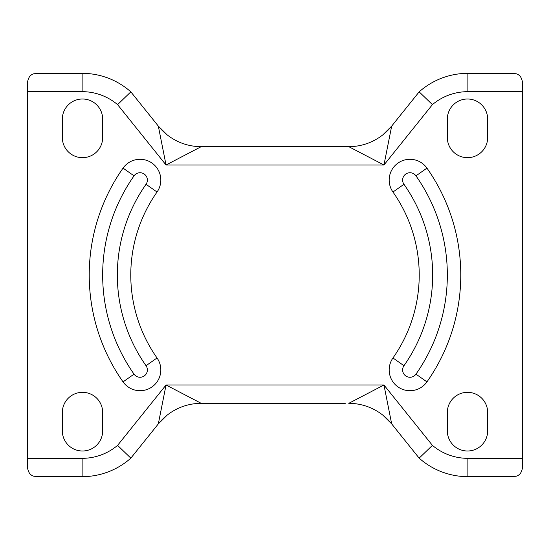 <?xml version="1.0" encoding="UTF-8"?>
<svg xmlns="http://www.w3.org/2000/svg" width="550" height="550" viewBox="0 0 550 550"><rect width="100%" height="100%" fill="white"/><g stroke="black" fill="none" stroke-linecap="round" stroke-linejoin="round"><path stroke-width="0.82" d="M134.042 175.849A172.336 172.336 0 0 0 134.042 374.151A7.336 7.336 0 0 0 144.526 375.732A7.336 7.336 0 0 0 146.039 365.709A157.664 157.664 0 0 1 146.039 184.291A7.336 7.336 0 0 0 140.044 172.734A7.336 7.336 0 0 0 134.042 175.849L123.049 168.121A20.776 20.776 0 0 1 152.742 163.625A20.776 20.776 0 0 1 157.039 192.026A144.224 144.224 0 0 0 157.039 357.974A20.776 20.776 0 0 1 152.742 386.375A20.776 20.776 0 0 1 123.049 381.879A185.776 185.776 0 0 1 123.049 168.121M403.961 184.291A157.664 157.664 0 0 1 403.961 365.709A7.336 7.336 0 0 0 405.474 375.732A7.336 7.336 0 0 0 415.958 374.151A172.336 172.336 0 0 0 415.958 175.849A7.336 7.336 0 0 0 405.474 174.267A7.336 7.336 0 0 0 403.961 184.291L392.961 192.026A20.776 20.776 0 0 1 409.956 159.294A20.776 20.776 0 0 1 426.951 168.121A185.776 185.776 0 0 1 426.951 381.879A20.776 20.776 0 0 1 397.258 386.375A20.776 20.776 0 0 1 392.961 357.974A144.224 144.224 0 0 0 392.961 192.026M102.664 430.836A20.164 20.164 0 0 1 82.5 451A20.164 20.164 0 0 1 62.336 430.836L62.336 412.5A20.164 20.164 0 0 1 82.5 392.336A20.164 20.164 0 0 1 102.664 412.5L102.664 430.836M487.664 430.836A20.164 20.164 0 0 1 467.5 451A20.164 20.164 0 0 1 447.336 430.836L447.336 412.5A20.164 20.164 0 0 1 467.5 392.336A20.164 20.164 0 0 1 487.664 412.5L487.664 430.836M102.664 137.5A20.164 20.164 0 0 1 82.5 157.664A20.164 20.164 0 0 1 62.336 137.5L62.336 119.164A20.164 20.164 0 0 1 82.5 99A20.164 20.164 0 0 1 102.664 119.164L102.664 137.5M487.664 137.5A20.164 20.164 0 0 1 467.5 157.664A20.164 20.164 0 0 1 447.336 137.5L447.336 119.164A20.164 20.164 0 0 1 467.5 99A20.164 20.164 0 0 1 487.664 119.164L487.664 137.5M522.5 91.664L467.878 91.664A55 55 0 0 0 432.424 104.624L383.955 165L391.676 126.094L419.162 91.857A73.336 73.336 0 0 1 467.878 73.336L508.881 73.336L516.044 73.741C519.647 74.642 521.799 77.557 522.5 82.5L522.5 467.5C521.799 472.443 519.647 475.358 516.044 476.259L508.881 476.664L467.878 476.664A73.336 73.336 0 0 1 419.162 458.143L391.676 423.906L383.955 385L432.424 445.376L419.162 458.143A73.336 73.336 0 0 0 467.878 476.664L467.878 458.336L522.5 458.336M27.5 458.336L82.122 458.336A55 55 0 0 0 117.576 445.376L166.045 385L158.324 423.906L130.838 458.143A73.336 73.336 0 0 1 82.122 476.664L41.119 476.664L33.956 476.259C30.353 475.358 28.201 472.443 27.5 467.5L27.5 82.5C28.201 77.557 30.353 74.642 33.956 73.741L41.119 73.336L82.122 73.336A73.336 73.336 0 0 1 130.838 91.857L158.324 126.094L166.045 165L117.576 104.624L130.838 91.857A73.336 73.336 0 0 0 82.122 73.336L82.122 91.664L27.5 91.664M345.262 403.336L201.218 403.336L166.045 385L383.955 385L348.782 403.336A55 55 0 0 1 391.676 423.906A55 55 0 0 0 348.782 403.336M201.218 146.664L348.782 146.664L383.955 165L166.045 165L201.218 146.664A55 55 0 0 1 158.324 126.094A55 55 0 0 0 201.218 146.664M432.424 104.624L419.162 91.857A73.336 73.336 0 0 1 467.878 73.336L467.878 91.664M117.576 445.376L130.838 458.143A73.336 73.336 0 0 1 82.122 476.664L82.122 458.336M391.676 126.094A55 55 0 0 1 348.782 146.664A55 55 0 0 0 391.676 126.094L382.972 134.75M158.324 423.906A55 55 0 0 1 201.218 403.336A55 55 0 0 0 158.324 423.906L167.028 415.25M429.564 101.839L427.68 100.017M120.436 101.839L122.32 100.017M120.436 448.161L122.32 449.982M429.564 448.161L427.68 449.982M432.424 445.376A55 55 0 0 0 467.878 458.336M117.576 104.624A55 55 0 0 0 82.122 91.664M426.951 168.121L415.958 175.849M426.951 381.879L415.958 374.151M403.961 365.709L392.961 357.974M157.039 192.026L146.039 184.291M134.042 374.151L123.049 381.879M157.039 357.974L146.039 365.709M167.028 134.75L158.324 126.094M382.972 415.25L391.676 423.906"/></g></svg>
